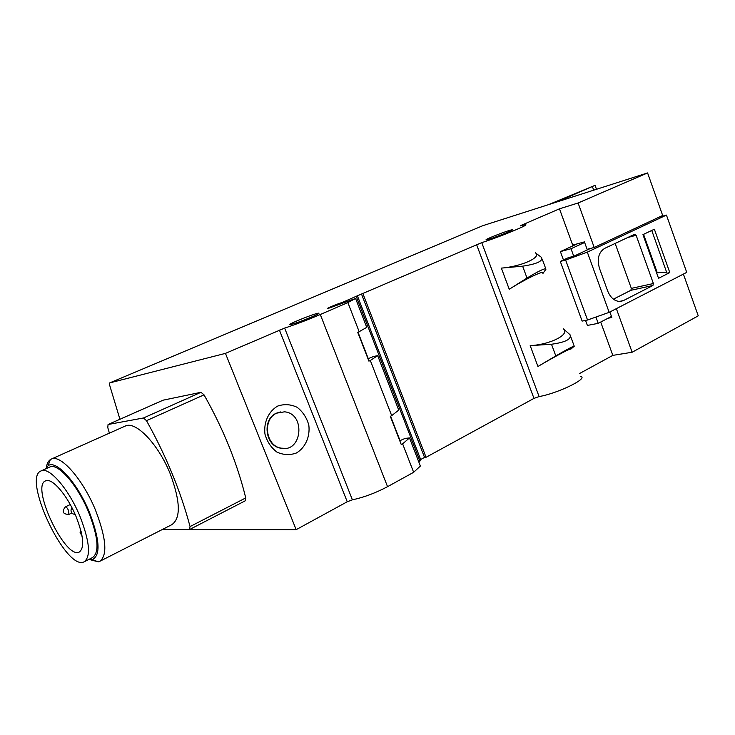 <?xml version="1.0" encoding="UTF-8"?>
<svg xmlns="http://www.w3.org/2000/svg" width="735" height="735" viewBox="0 0 735 735"><rect width="100%" height="100%" fill="white"/><g stroke="black" fill="none" stroke-linecap="round" stroke-linejoin="round"><path stroke-width="1.1" d="M75.935 516.227C83.661 536.091 84.745 548.034 79.196 552.077C65.029 559.574 30.236 485.578 45.708 480.828C51.983 477.539 67.216 495.105 75.935 516.227M413.649 472.302L402.624 443.839L409.505 437.931L420.374 466.036L413.649 472.302L387.547 486.68C375.613 492.992 363.898 497.375 352.396 499.828L347.242 501.757L296.168 529.669L225.452 353.379L109.671 382.917L109.487 384.625L119.924 419.262M169.877 529.549L296.168 529.669M189.768 529.42L245.26 500.801L245.747 497.917C237.23 463.27 223.321 428.909 204.027 394.851L200.958 392.306L163.133 400.18M590.389 248.485L573.759 256.249L571.021 248.733L584.628 242.467M571.021 248.733L560.401 251.609L577.333 243.836M109.717 382.898L482.812 225.682L647.581 172.927L662.667 215.484L594.202 247.465L587.127 249.349L584.417 241.888L572.684 245.104L559.473 208.823L521.381 225.259L520.27 225.911L524.716 224.827C532.645 223.321 499.754 236.992 481.747 242.642L357.394 295.792L342.381 302.407L342.675 303.169M683.394 274.091L698.25 315.839L632.137 352.249L612.834 355.373L579.446 373.582M612.834 355.373L600.697 322.049M560.401 251.609L563.451 259.96M585.547 320.414L587.384 325.44L598.207 323.345L611.474 316.454M632.137 352.249L616.353 308.654L683.449 274.082M647.581 172.927L578.096 202.998L559.473 208.823M594.202 247.465L578.096 202.998M608.038 318.237L611.851 317.483L609.857 311.989M551.489 344.246L530.183 345.634C550.644 344.586 570.626 334.168 563.24 328.756L570.002 334.682C571.711 339.138 565.537 342.326 551.489 344.246L555.807 355.924C567.953 348.886 574.108 345.652 574.246 346.231L570.764 349.198C574.945 345.891 554.989 356.365 537.937 366.489L555.807 355.924M522.631 266.171L501.371 268.11C521.776 266.493 542.292 257.02 535.273 252.757L541.631 257.48C543.055 261.155 536.725 264.058 522.631 266.171L527.013 278.032C539.178 270.719 545.489 267.77 545.94 269.203L542.908 273.493C546.665 268.918 526.187 278.446 509.236 289.268L527.013 278.032M580.485 376.403C589.415 377.937 557.773 393.464 539.095 396.56L481.747 242.642M342.381 302.407C337.053 303.968 324.898 309.095 327.81 308.562L355.584 298.474L366.747 327.351L357.789 332.468L368.915 361.142L370.321 360.481L391.691 415.642L398.737 410.093L377.68 355.639L373.454 356.512L367.996 358.781M409.505 437.931L405.15 438.391L399.776 440.743M355.584 298.474L347.875 302.581L320.295 314.516C307.744 319.872 295.856 324.401 284.647 328.095L225.452 353.379M359.213 331.825L347.875 302.581M370.321 360.481L377.68 355.639M391.691 415.642L390.313 416.341L401.255 444.565L402.624 443.839M362.925 293.623L426.052 457.28L533.977 398.398L539.095 396.56M426.052 457.28L424.545 457.4L361.491 294.028M424.545 457.4L420.659 459.522L357.394 295.792M420.659 459.522L419.915 461.093L356.337 296.6M400.042 440.623L390.579 416.212M368.272 358.662L358.064 332.339M346.203 301.745L345.946 301.084M419.915 461.093L418.711 461.755M312.265 316.712C302.305 320.883 295.011 323.51 290.38 324.604C284.371 325.651 313.67 313.707 318.411 313.165C320.047 313.018 317.998 314.203 312.265 316.712M277.775 406.042C268.633 411.214 263.525 422.294 264.958 434.082C267.108 441.689 271.114 447.707 276.976 452.135C283.48 455.048 289.976 455.332 296.462 452.971C305.429 447.597 310.243 436.636 308.819 425.142C306.734 417.71 302.848 411.775 297.16 407.319C290.784 404.287 284.326 403.864 277.775 406.042M508.06 232.113C498.578 236.036 491.439 238.59 486.643 239.775C481.664 240.63 508.133 230.23 511.983 229.807C513.168 229.678 511.863 230.45 508.06 232.113M598.207 323.345L595.91 317.042M659.231 217.091L666.443 215.089L587.311 252.123L565.628 260.034L560.3 261.43L568.412 257.654L573.759 256.249M560.3 261.43L582.129 321.094L587.541 320.019L609.168 312.347L686.729 272.373L666.443 215.089M587.541 320.019L565.628 260.034M634.59 234.29L604.657 248.384C598.575 252.316 596.857 258.996 599.503 268.44L607.661 290.95C610.61 298.042 614.901 301.534 620.533 301.442L623.5 300.56L652.919 285.492L653.387 283.526L636.133 235.283L634.59 234.29M669.796 272.584L654.361 229.219L642.95 234.63L658.551 278.317L669.796 272.584L666.985 273.227L651.752 230.459M609.168 312.347L587.311 252.123M656.667 273.052L657.274 272.749L643.566 234.336M657.274 272.749L666.608 272.171M615.158 243.441L631.337 288.377L630.86 290.307L613.403 299.173M276.746 413.143C262.432 418.987 265.436 445.612 280.724 448.084C302.149 453.477 306.127 413.456 284.482 411.83L276.746 413.143M280.467 411.949L276.332 413.208C262.027 419.051 265.032 445.658 280.32 448.12L285.143 448.35M162.214 529.567L189.382 529.522L190.053 526.572C180.654 491.191 166.128 455.884 146.486 420.668L143.472 417.985L108.054 424.508L107.788 427.577L109.377 433.145M124.941 426.199L125.382 426.006C135.736 420.677 158.374 444.197 170.198 473.735C180.479 501.426 180.975 518.432 171.678 524.753L100.291 561.062M45.616 468.893L48.069 465.797C55.842 459.228 77.239 482.61 89.266 511.928C99.877 539.674 100.842 555.587 92.178 559.657L88.779 559.473M49.475 467.157L49.842 466.991C57.936 462.738 77.478 484.962 88.567 511.946C98.343 537.248 99.629 552.472 92.426 557.626L84.654 561.549M46.333 467.589C46.93 463.739 48.244 461.093 50.283 459.651L51.441 459.026C60.637 454.175 82.816 479.22 95.357 509.778C106.373 538.387 107.769 555.605 99.556 561.439L98.288 561.816L90.258 559.739M79.885 516.126C89.734 541.52 91.122 556.762 84.038 561.862C65.856 571.343 21.526 477.07 41.261 470.859C49.227 466.651 68.713 489.041 79.885 516.126M81.107 531.552L82.182 536.835M557.259 201.849L595.065 185.321L548.53 204.642M592.483 186.828L593.696 190.181M537.937 366.489L530.183 345.634M509.236 289.268L501.371 268.11M387.547 486.68L320.295 314.516M533.977 398.398L476.583 244.59M352.396 499.828L284.647 328.095M347.242 501.757L279.41 330.088M545.701 268.56L542.255 259.179M574.154 345.983L570.764 336.74M627.708 237.534L636.133 235.283M631.337 288.377L653.387 283.526M630.86 290.307L652.919 285.492M619.192 301.469L623.5 300.56M143.472 417.985L200.958 392.306M146.486 420.668L204.027 394.851M108.174 424.472L163.418 400.051M190.053 526.572L245.747 497.917M68.915 514.417C62.824 514.224 61.639 511.707 65.369 506.856C66.325 506.819 67.4 508.06 68.585 510.586L68.915 514.417L71.901 512.993M596.489 189.281L595.074 185.339L596.471 189.29M79.196 552.077L79.665 551.847M318.595 313.643L318.411 313.165M109.671 382.917L482.757 225.709M108.054 424.508L163.289 400.097M92.178 559.657L98.288 561.816M48.069 465.797L50.283 459.651M51.441 459.026L125.382 426.006M41.261 470.859L49.842 466.991M80.639 529.724L80.115 532.517L81.466 534.997M71.938 507.692C70.477 509.98 70.744 512.019 72.756 513.811L75.227 514.592M65.369 506.856L70.257 504.541"/></g></svg>
